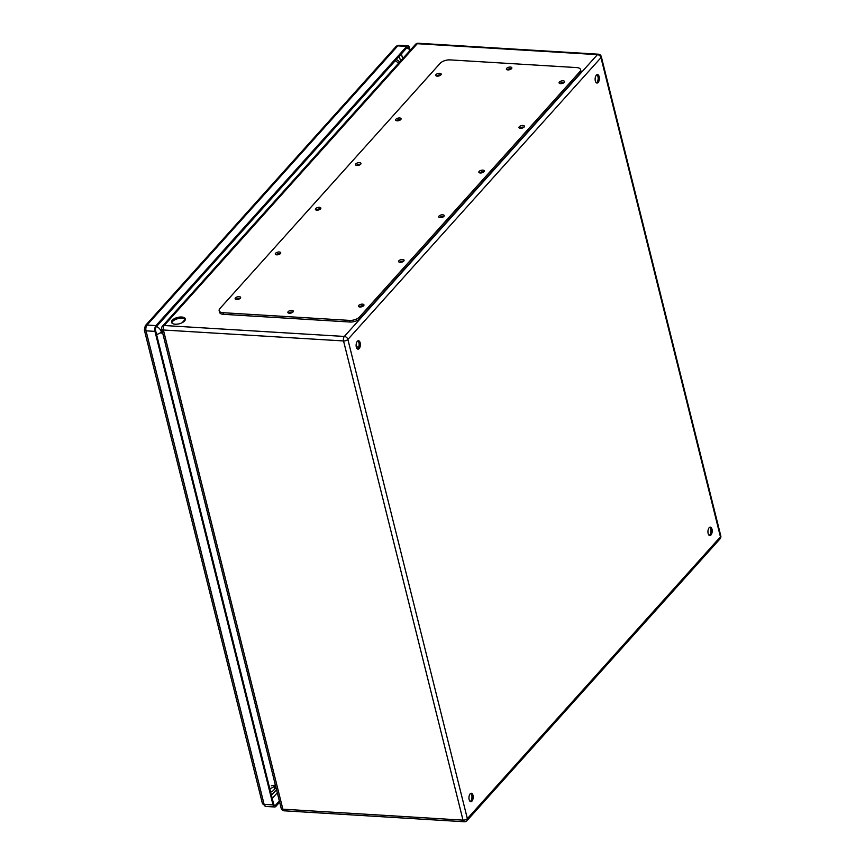<?xml version="1.0" encoding="UTF-8"?>
<svg xmlns="http://www.w3.org/2000/svg" width="865" height="865" viewBox="0 0 865 865"><rect width="100%" height="100%" fill="white"/><g stroke="black" fill="none" stroke-linecap="round" stroke-linejoin="round"><path stroke-width="1.3" d="M175.195 324.202A7.082 3.276 166 0 1 171.54 322.321A7.082 3.276 166 0 1 177.628 317.433A7.082 3.276 166 0 1 185.305 318.893A7.082 3.276 166 0 1 182.331 322.613A7.082 3.276 166 0 1 175.195 324.202M437.787 76.142A1.406 0.649 166 0 1 439.744 75.655M561.136 83.635A1.406 0.649 166 0 1 563.093 83.148M397.673 120.808A1.406 0.649 166 0 1 399.63 120.322M521.011 128.312A1.406 0.649 166 0 1 522.979 127.815M357.548 165.485A1.406 0.649 166 0 1 359.516 164.999M480.897 172.978A1.406 0.649 166 0 1 482.854 172.492M317.433 210.152A1.406 0.649 166 0 1 319.39 209.665M440.782 217.656A1.406 0.649 166 0 1 442.739 217.158M277.319 254.829A1.406 0.649 166 0 1 279.276 254.342M400.657 262.322A1.406 0.649 166 0 1 402.625 261.836M508.566 69.903A1.406 0.649 166 0 1 508.728 69.557A1.406 0.649 166 0 1 511.085 69.038M290.045 313.216A1.406 0.649 166 0 1 291.018 312.384A1.406 0.649 166 0 1 292.565 312.351M237.194 299.495A1.406 0.649 166 0 1 239.162 299.009M360.543 306.989A1.406 0.649 166 0 1 362.5 306.502M599.164 76.682A4.228 2.108 -86.5 0 1 598.969 80.975A4.228 2.108 -86.5 0 1 596.991 83.04A4.228 2.108 -86.5 0 1 595.142 78.693A4.228 2.108 -86.5 0 1 597.499 74.606A4.228 2.108 -86.5 0 1 599.164 76.682M360.164 342.81A4.228 2.108 -86.5 0 1 359.97 347.103A4.228 2.108 -86.5 0 1 357.991 349.168A4.228 2.108 -86.5 0 1 356.131 344.821A4.228 2.108 -86.5 0 1 358.499 340.734A4.228 2.108 -86.5 0 1 360.164 342.81M472.993 795.335A4.228 2.108 -86.5 0 1 472.787 799.617A4.228 2.108 -86.5 0 1 470.809 801.682A4.228 2.108 -86.5 0 1 468.96 797.335A4.228 2.108 -86.5 0 1 471.328 793.248A4.228 2.108 -86.5 0 1 472.993 795.335M711.992 529.207A4.228 2.108 -86.5 0 1 711.798 533.489A4.228 2.108 -86.5 0 1 709.819 535.565A4.228 2.108 -86.5 0 1 707.959 531.218A4.228 2.108 -86.5 0 1 710.327 527.131A4.228 2.108 -86.5 0 1 711.992 529.207M271.361 785.831L275.362 784.998M160.166 332.906L162.717 333.198M185.326 319.531A7.082 3.276 -14 0 0 177.931 318.644A7.082 3.276 -14 0 0 171.821 322.904M596.396 82.824A4.228 2.108 93.5 0 0 597.953 76.607A4.228 2.108 93.5 0 0 596.882 74.747M357.386 348.952A4.228 2.108 93.5 0 0 358.943 342.735A4.228 2.108 93.5 0 0 357.883 340.875M470.214 801.466A4.228 2.108 93.5 0 0 471.771 795.259A4.228 2.108 93.5 0 0 470.701 793.4M709.213 535.349A4.228 2.108 93.5 0 0 710.771 529.131A4.228 2.108 93.5 0 0 709.711 527.272M219.159 310.73L219.559 312.341A7.515 3.471 -14 0 0 223.429 314.33L350.022 322.018A7.515 3.471 -14 0 0 359.927 318.612L580.155 73.395A7.515 3.471 -14 0 0 580.945 71.179L580.545 69.568A7.515 3.471 -14 0 0 576.674 67.578L450.081 59.89A7.515 3.471 -14 0 0 440.177 63.296L219.948 308.513A7.515 3.471 -14 0 0 219.159 310.73A7.515 3.471 -14 0 0 223.029 312.708L349.622 320.407A7.515 3.471 -14 0 0 359.526 316.99L579.755 71.784A7.515 3.471 -14 0 0 580.545 69.568M292.889 312.092A2.811 1.298 -14 0 0 288.694 313.13M511.41 68.778A2.811 1.298 -14 0 0 507.214 69.816M363.527 305.853A2.811 1.298 -14 0 0 359.332 306.902M240.178 298.36A2.811 1.298 -14 0 0 235.983 299.409M403.641 261.187A2.811 1.298 -14 0 0 399.446 262.236M280.303 253.694A2.811 1.298 -14 0 0 276.108 254.732M443.767 216.51A2.811 1.298 -14 0 0 439.571 217.558M320.418 209.016A2.811 1.298 -14 0 0 316.222 210.065M483.881 171.843A2.811 1.298 -14 0 0 479.686 172.892M360.543 164.35A2.811 1.298 -14 0 0 356.348 165.399M524.006 127.177A2.811 1.298 -14 0 0 519.811 128.215M400.657 119.673A2.811 1.298 -14 0 0 396.462 120.722M564.121 82.499A2.811 1.298 -14 0 0 559.925 83.548M440.772 75.006A2.811 1.298 -14 0 0 436.576 76.055M437.193 76.142A2.811 1.298 -14 0 0 440.026 75.515A2.811 1.298 -14 0 0 441.204 74.044A2.811 1.298 -14 0 0 438.166 73.46A2.811 1.298 -14 0 0 435.744 75.406A2.811 1.298 -14 0 0 437.193 76.142M560.542 83.645A2.811 1.298 -14 0 0 563.375 83.018A2.811 1.298 -14 0 0 564.553 81.537A2.811 1.298 -14 0 0 561.504 80.953A2.811 1.298 -14 0 0 559.093 82.899A2.811 1.298 -14 0 0 560.542 83.645M397.078 120.819A2.811 1.298 -14 0 0 399.911 120.192A2.811 1.298 -14 0 0 401.09 118.71A2.811 1.298 -14 0 0 398.041 118.127A2.811 1.298 -14 0 0 395.629 120.073A2.811 1.298 -14 0 0 397.078 120.819M520.427 128.312A2.811 1.298 -14 0 0 523.26 127.685A2.811 1.298 -14 0 0 524.439 126.204A2.811 1.298 -14 0 0 521.39 125.63A2.811 1.298 -14 0 0 518.968 127.566A2.811 1.298 -14 0 0 520.427 128.312M356.953 165.485A2.811 1.298 -14 0 0 359.797 164.858A2.811 1.298 -14 0 0 360.975 163.377A2.811 1.298 -14 0 0 357.926 162.804A2.811 1.298 -14 0 0 355.504 164.739A2.811 1.298 -14 0 0 356.953 165.485M480.302 172.989A2.811 1.298 -14 0 0 483.135 172.351A2.811 1.298 -14 0 0 484.314 170.881A2.811 1.298 -14 0 0 481.264 170.297A2.811 1.298 -14 0 0 478.853 172.243A2.811 1.298 -14 0 0 480.302 172.989M316.839 210.163A2.811 1.298 -14 0 0 319.672 209.535A2.811 1.298 -14 0 0 320.85 208.054A2.811 1.298 -14 0 0 317.801 207.47A2.811 1.298 -14 0 0 315.39 209.417A2.811 1.298 -14 0 0 316.839 210.163M440.188 217.656A2.811 1.298 -14 0 0 443.021 217.029A2.811 1.298 -14 0 0 444.199 215.547A2.811 1.298 -14 0 0 441.15 214.963A2.811 1.298 -14 0 0 438.728 216.91A2.811 1.298 -14 0 0 440.188 217.656M276.724 254.829A2.811 1.298 -14 0 0 279.557 254.202A2.811 1.298 -14 0 0 280.736 252.721A2.811 1.298 -14 0 0 277.687 252.148A2.811 1.298 -14 0 0 275.265 254.083A2.811 1.298 -14 0 0 276.724 254.829M400.062 262.322A2.811 1.298 -14 0 0 402.906 261.695A2.811 1.298 -14 0 0 404.085 260.224A2.811 1.298 -14 0 0 401.036 259.641A2.811 1.298 -14 0 0 398.614 261.587A2.811 1.298 -14 0 0 400.062 262.322M236.599 299.506A2.811 1.298 -14 0 0 239.443 298.868A2.811 1.298 -14 0 0 240.611 297.398A2.811 1.298 -14 0 0 237.572 296.814A2.811 1.298 -14 0 0 235.15 298.76A2.811 1.298 -14 0 0 236.599 299.506M359.948 306.999A2.811 1.298 -14 0 0 362.781 306.372A2.811 1.298 -14 0 0 363.96 304.891A2.811 1.298 -14 0 0 360.91 304.307A2.811 1.298 -14 0 0 358.499 306.253A2.811 1.298 -14 0 0 359.948 306.999M507.831 69.914A2.811 1.298 -14 0 0 510.664 69.287A2.811 1.298 -14 0 0 511.842 67.805A2.811 1.298 -14 0 0 508.793 67.232A2.811 1.298 -14 0 0 506.382 69.168A2.811 1.298 -14 0 0 507.831 69.914M289.31 313.227A2.811 1.298 -14 0 0 292.143 312.6A2.811 1.298 -14 0 0 293.321 311.119A2.811 1.298 -14 0 0 290.283 310.546A2.811 1.298 -14 0 0 287.861 312.481A2.811 1.298 -14 0 0 289.31 313.227M279.341 800.968L275.557 805.185A2.811 1.406 -86.5 0 1 274.778 805.574A2.811 1.406 -86.5 0 1 273.664 804.191L155.603 330.657A2.811 1.406 -86.5 0 1 156.284 326.808L407.015 47.618A2.811 1.406 -86.5 0 1 407.793 47.229A2.811 1.406 -86.5 0 1 408.907 48.613L409.513 51.035M279.644 802.179L275.859 806.396A4.228 2.108 -86.5 0 1 274.692 806.98A4.228 2.108 -86.5 0 1 273.026 804.904L154.965 331.371A4.228 2.108 -86.5 0 1 155.981 325.597L406.712 46.407A4.228 2.108 -86.5 0 1 407.88 45.823A4.228 2.108 -86.5 0 1 409.545 47.899L410.151 50.321M274.67 785.139L274.529 786.069A6.574 4.812 -138.1 0 1 273.74 790.113L276.011 787.593M281.179 808.321A3.287 3.287 0 0 0 284.163 810.808A3.287 1.644 -86.5 0 1 282.866 809.186A3.287 1.514 -14 0 1 281.179 808.321L161.701 329.132A3.287 1.514 -14 0 0 163.399 329.998L282.866 809.186L463.013 820.139L343.546 340.951L163.399 329.998A3.287 1.644 93.5 0 1 164.177 325.51L344.335 336.453L597.423 54.646L417.265 43.704L164.177 325.51A3.287 2.411 -138.1 0 0 162.447 326.137L415.535 44.331A3.287 2.411 -138.1 0 1 417.265 43.704A3.287 1.644 -86.5 0 1 418.173 43.25A3.287 3.287 0 0 0 415.535 44.331M600.97 57.652L347.881 339.458L467.349 818.647L720.437 536.841L600.97 57.652A3.287 1.514 -14 0 0 601.316 56.679A3.287 3.287 0 0 0 598.321 54.192A3.287 1.644 93.5 0 0 597.423 54.646A3.287 2.411 -138.1 0 1 600.97 57.652M182.126 322.721L185.164 319.347M720.783 535.868A3.287 1.514 166 0 1 720.437 536.841A3.287 2.411 -138.1 0 1 720.048 538.863A3.287 3.287 0 0 0 720.783 535.868L601.316 56.679M344.335 336.453A3.287 1.644 93.5 0 0 343.546 340.951A3.287 1.514 166 0 0 347.881 339.458A3.287 2.411 -138.1 0 0 344.335 336.453M466.959 820.669A3.287 2.411 -138.1 0 0 467.349 818.647A3.287 1.514 -14 0 1 463.013 820.139A3.287 1.644 93.5 0 0 464.31 821.75A3.287 3.287 0 0 0 466.959 820.669L720.048 538.863M359.526 316.99L359.927 318.612M349.622 320.407L350.022 322.018M579.755 71.784L580.155 73.395M223.029 312.708L223.429 314.33M401.414 53.846L402.625 58.701M406.269 48.451L408.907 48.613M400.527 61.047L399.316 56.193M271.448 795.303L276.519 789.659M277.297 792.762L272.226 798.406M274.054 805.099L275.557 805.185M274.692 806.98L265.76 806.44A4.228 2.108 -86.5 0 1 264.106 804.364L273.026 804.904M155.981 325.597L147.05 325.056A4.228 2.108 -86.5 0 0 146.034 330.83A3.287 1.514 -14 0 1 144.347 329.965L262.409 803.488A3.287 1.514 -14 0 0 264.106 804.364L146.034 330.83L154.965 331.371M407.88 45.823L398.949 45.283A4.228 2.108 -86.5 0 0 397.792 45.856A3.287 2.411 -138.1 0 0 396.051 46.494L145.309 325.683A3.287 2.411 -138.1 0 1 147.05 325.056L397.792 45.856L406.712 46.407M398.451 63.35A6.574 4.812 -138.1 0 0 395.164 60.82M156.554 334.485A6.574 3.027 -14 0 0 161.301 331.933A6.574 4.812 -138.1 0 0 156.543 326.516M269.783 788.62A6.574 3.027 -14 0 0 274.529 786.069M356.293 346.962L358.716 347.114M418.173 43.25L598.321 54.192M162.447 326.137A3.287 3.287 0 0 0 161.701 329.132M284.163 810.808L464.31 821.75M396.051 46.494L398.949 45.283M144.347 329.965L145.309 325.683M265.76 806.44L262.409 803.488M399.598 62.075A6.574 6.574 0 0 0 396.235 59.631M270.637 792.048A6.574 6.574 0 0 0 273.74 790.113"/></g></svg>
